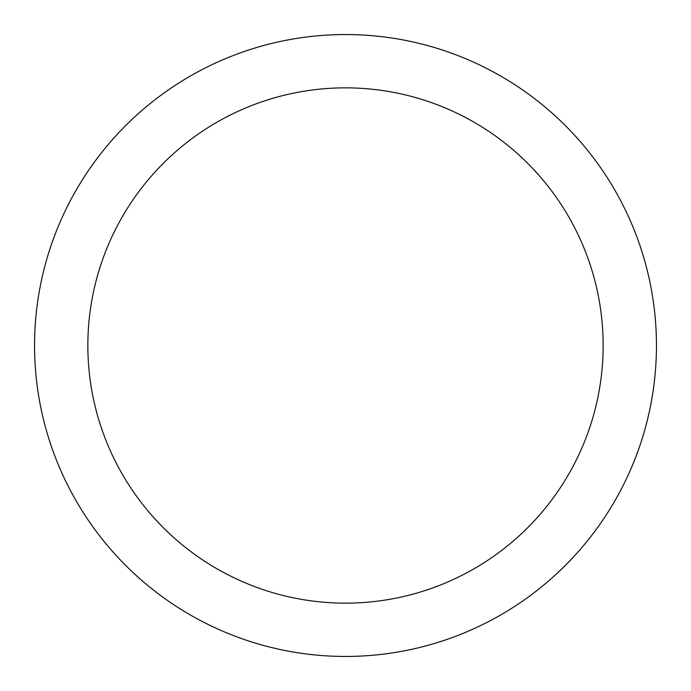 <?xml version="1.0" encoding="UTF-8"?>
<svg xmlns="http://www.w3.org/2000/svg" width="691" height="691" viewBox="0 0 691 691"><rect width="100%" height="100%" fill="white"/><g stroke="black" fill="none" stroke-linecap="round" stroke-linejoin="round"><path stroke-width="1.04" d="M345.5 34.55A310.95 310.95 0 0 1 656.45 345.5A310.95 310.95 0 0 1 345.5 656.45A310.95 310.95 0 0 1 34.55 345.5A310.95 310.95 0 0 1 345.5 34.55M345.5 87.852A257.648 257.648 0 0 1 603.148 345.5A257.648 257.648 0 0 1 345.5 603.148A257.648 257.648 0 0 1 87.852 345.5A257.648 257.648 0 0 1 345.5 87.852"/></g></svg>
